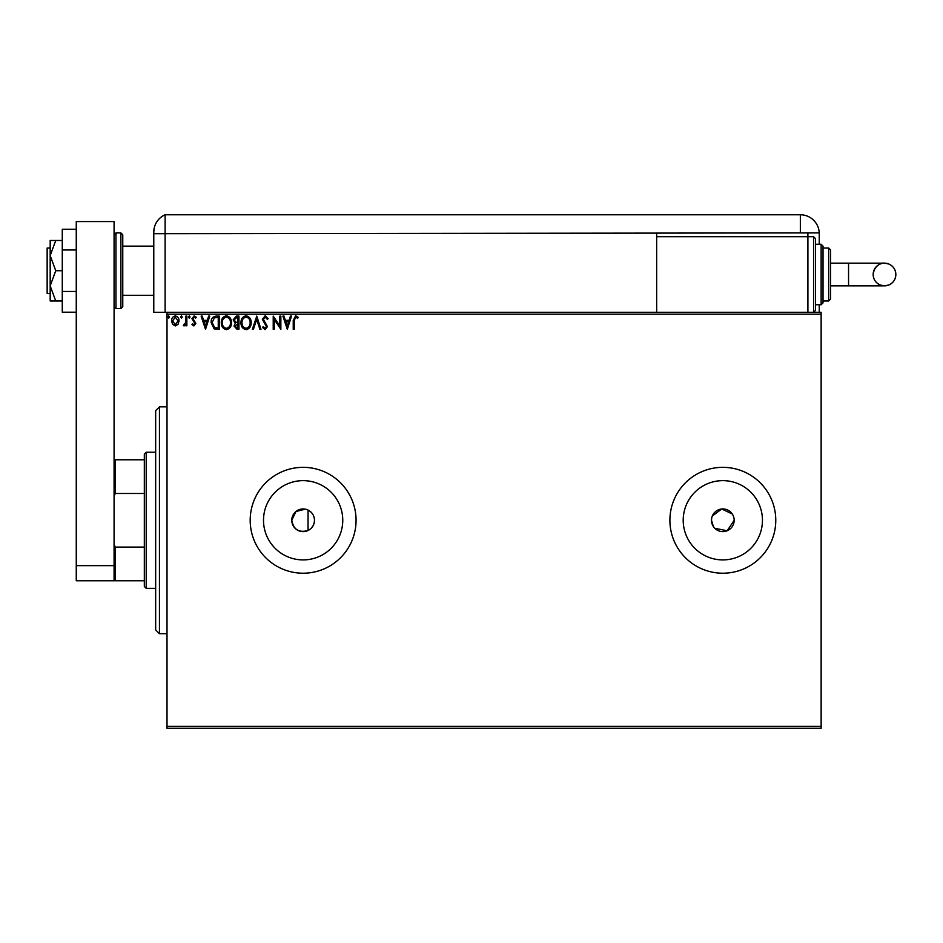 <?xml version="1.0" encoding="UTF-8"?>
<svg xmlns="http://www.w3.org/2000/svg" width="943" height="943" viewBox="0 0 943 943"><rect width="100%" height="100%" fill="white"/><g stroke="black" fill="none" stroke-linecap="round" stroke-linejoin="round"><path stroke-width="1.41" d="M305.379 509.161L295.949 511.495L291.788 520.277C293.485 529.589 298.907 533.007 308.043 530.496C312.133 528.339 314.278 524.933 314.479 520.277C314.29 515.644 312.145 512.226 308.043 510.057L306.369 509.409M291.788 520.277A11.34 11.34 0 0 0 303.127 531.616A11.34 11.34 0 0 0 314.479 520.277A11.34 11.34 0 0 0 303.127 508.937A11.34 11.34 0 0 0 291.788 520.277M711.706 518.061L711.482 520.277A11.34 11.34 0 0 0 722.833 531.616A11.34 11.34 0 0 0 734.173 520.277A11.34 11.34 0 0 0 722.833 508.937A11.34 11.34 0 0 0 711.482 520.277L713.403 526.571M714.806 528.292L727.171 530.756L734.173 520.277M263.51 520.277A39.63 39.63 0 0 0 303.127 559.906A39.63 39.63 0 0 0 342.757 520.277A39.63 39.63 0 0 0 303.127 480.647A39.63 39.63 0 0 0 263.51 520.277M683.203 520.277A39.63 39.63 0 0 0 722.833 559.906A39.63 39.63 0 0 0 762.451 520.277A39.63 39.63 0 0 0 722.833 480.647A39.63 39.63 0 0 0 683.203 520.277M669.895 520.277A52.938 52.938 0 0 0 722.833 573.214A52.938 52.938 0 0 0 775.771 520.277A52.938 52.938 0 0 0 722.833 467.339A52.938 52.938 0 0 0 669.895 520.277M250.19 520.277A52.938 52.938 0 0 0 303.127 573.214A52.938 52.938 0 0 0 356.065 520.277A52.938 52.938 0 0 0 303.127 467.339A52.938 52.938 0 0 0 250.19 520.277M821.141 728.232L167.005 728.232L167.005 726.346L821.141 726.346L821.141 728.232M178.062 324.333L175.315 325.936L172.581 324.345L171.591 320.903C171.567 318.168 172.805 316.506 175.315 315.929C177.838 316.506 179.087 318.156 179.052 320.903L178.062 324.333M186.855 316.094L186.855 325.771L185.842 325.771L185.842 324.345L184.074 325.936L183.296 325.606L183.779 324.581L185.688 322.671L185.842 316.094L186.855 316.094M193.916 325.936L191.948 324.557L192.549 323.732L193.857 324.746L194.836 323.449L191.948 318.722L194.093 315.929L196.191 317.237L195.614 318.133L194.211 317.119L192.973 318.675L195.849 323.402L193.916 325.936M216.195 316.094L219.271 316.094L219.271 329.331L214.108 328.859L211.126 322.541C210.973 318.722 212.658 316.577 216.195 316.094M238.944 316.094L238.944 329.331L237.082 329.331L234.029 326.054L235.267 323.237L233.18 319.854L236.304 316.094L238.944 316.094M256.767 316.094L260.999 329.331L259.891 329.331L256.673 319.288L253.455 329.331L252.347 329.331L256.767 316.094M279.835 316.094L280.861 316.094L280.861 329.331L274.236 319.465L274.236 329.331L273.222 329.331L273.222 316.094L279.835 325.948L279.835 316.094M294.263 320.526L294.263 329.331L293.238 329.331L293.238 320.396L295.666 315.764L298.165 317.284L297.646 318.298L295.666 317.119L294.263 320.526M167.005 314.208L167.005 312.322L821.141 312.322L821.141 314.208L167.005 314.208L167.005 726.346M821.141 314.208L821.141 726.346M287.297 329.331L282.888 316.094L283.996 316.094L285.364 320.337L289.077 320.337L290.432 316.094L291.54 316.094L287.297 329.331M265.16 315.764L268.13 318.651L267.305 319.323L265.231 317.119L263.38 319.359L267.447 326.584L265.089 329.673L262.531 327.433L263.321 326.62L265.101 328.317L266.433 326.643L262.366 319.335L265.16 315.764M251.168 322.659C251.239 326.431 249.565 328.765 246.135 329.673C242.634 328.859 240.913 326.537 240.984 322.718C240.925 318.934 242.61 316.624 246.052 315.764C249.506 316.589 251.215 318.887 251.168 322.659M231.483 322.659C231.554 326.431 229.88 328.765 226.461 329.673C222.949 328.859 221.24 326.537 221.299 322.718C221.24 318.934 222.925 316.624 226.379 315.764C229.833 316.589 231.53 318.887 231.483 322.659M205.527 329.331L201.118 316.094L202.226 316.094L203.582 320.337L207.295 320.337L208.662 316.094L209.77 316.094L205.527 329.331M190.085 317.025L189.237 318.133L188.388 317.025L189.237 315.929L190.085 317.025M182.282 317.025L181.433 318.133L180.584 317.025L181.433 315.929L182.282 317.025M169.551 317.025L168.703 318.133L167.854 317.025L168.703 315.929L169.551 317.025M733.96 518.061L733.312 515.927M732.263 513.982L721.725 508.984L712.354 515.939M285.8 321.693L287.226 326.137L288.641 321.693L285.8 321.693M241.997 322.718C241.95 325.748 243.318 327.61 246.088 328.317C248.858 327.586 250.213 325.7 250.143 322.659C250.19 319.653 248.846 317.803 246.088 317.119C243.306 317.803 241.938 319.665 241.997 322.718M236.87 327.975L237.931 327.975L237.931 323.732L235.043 326.03L236.87 327.975M237.412 322.376L237.931 317.449L236.764 317.449L234.194 319.854L235.797 322.223L237.412 322.376M222.324 322.718C222.277 325.748 223.632 327.61 226.414 328.317C229.173 327.586 230.528 325.7 230.469 322.659C230.516 319.653 229.161 317.803 226.414 317.119C223.621 317.803 222.253 319.665 222.324 322.718M218.246 327.975L218.246 317.449L214.426 317.791L212.14 322.553L214.65 327.598L218.246 327.975M204.018 321.693L205.444 326.137L206.859 321.693L204.018 321.693M172.604 320.903L175.327 324.746L178.038 320.903L175.327 317.119L172.604 320.903M159.45 633.708L155.666 629.924L155.666 410.629L159.45 406.846L159.45 633.708L167.005 633.708M308.043 510.057L308.043 530.496M146.212 588.338L144.326 586.44L144.326 454.102L146.212 452.216L146.212 588.338L155.666 588.338M144.326 493.472L115.211 493.472L114.079 496.407M114.079 544.146L115.211 547.081L115.211 580.77L76.265 580.77L76.265 565.647L114.079 565.647L114.079 580.77M144.326 547.081L115.211 547.081M114.079 459.783L115.211 459.783L115.211 493.472M144.326 459.783L115.211 459.783M144.326 580.77L115.211 580.77M50.179 293.414L47.15 293.414L47.15 248.033L50.179 248.033M122.767 234.807L122.767 306.64L120.881 308.538L120.881 232.909L122.767 234.807M76.265 565.647L76.265 221.57L114.079 221.57L114.079 565.647M76.265 312.204L62.273 312.204L62.273 249.989L76.265 249.989M62.273 291.458L76.265 291.458M62.273 249.989L62.273 229.243L76.265 229.243M55.755 270.724L50.179 255.6L50.179 300.97L55.755 300.97L50.179 285.847L55.755 270.724L62.273 270.724M55.755 300.97L62.273 300.97M55.755 240.477L50.179 240.477L50.179 255.6L55.755 240.477L62.273 240.477M122.767 295.3L153.78 295.3L153.78 312.322L153.78 232.096L153.78 233.675L165.119 233.675L165.119 214.768A18.907 18.907 0 0 0 154.404 227.239L154.122 228.477M167.005 312.322L165.119 312.322L165.119 233.675L165.119 312.322L153.78 312.322M153.78 265.054L153.78 232.096C154.499 225.648 154.499 225.648 153.78 232.096L154.074 228.736M819.243 244.261L819.243 233.675A18.907 18.907 0 0 0 819.231 232.909L165.119 233.675L165.119 214.768A18.907 18.907 0 0 0 153.78 232.096M596.766 214.768L597.874 214.768M453.406 214.768L460.337 214.768M466.125 214.768L467.315 214.768M423.501 214.768L427.273 214.768M165.119 214.768L800.348 214.768A18.907 18.907 0 0 1 819.231 232.909M819.243 312.322L819.243 304.754M656.658 233.675L656.658 312.322M807.903 232.909L807.903 236.693L656.658 236.693M895.85 274.507A11.34 11.34 90 0 1 884.51 285.847A11.34 11.34 90 0 1 873.159 274.507A11.34 11.34 90 0 1 884.51 263.168A11.34 11.34 90 0 1 895.85 274.507C895.626 279.411 893.292 282.9 888.848 284.986L884.51 285.847L848.559 285.847L848.559 263.168L884.51 263.168L888.848 264.028C893.292 266.103 895.626 269.604 895.85 274.507M830.594 263.168L848.559 263.168M830.594 285.847L848.559 285.847M813.573 236.693L815.471 238.591L815.471 310.424L813.573 312.322L813.573 236.693L807.903 236.693L807.903 312.322M821.141 244.261L823.027 246.147L823.027 302.868L821.141 304.754L821.141 244.261L815.471 244.261M828.697 248.033L830.594 249.93L830.594 299.084L828.697 300.97L828.697 248.033L823.027 248.033M114.079 234.807L115.965 232.909L115.965 308.538L120.881 308.538M800.348 232.909L800.348 214.768M159.45 406.846L167.005 406.846M146.212 452.216L155.666 452.216M122.767 246.147L153.78 246.147M115.965 232.909L120.881 232.909M115.965 308.538L114.079 306.64M884.51 263.168C883.45 262.602 874.503 263.875 873.159 274.507C873.383 279.411 875.717 282.9 880.161 284.986L884.51 285.847M828.697 300.97L823.027 300.97M821.141 304.754L815.471 304.754"/></g></svg>
